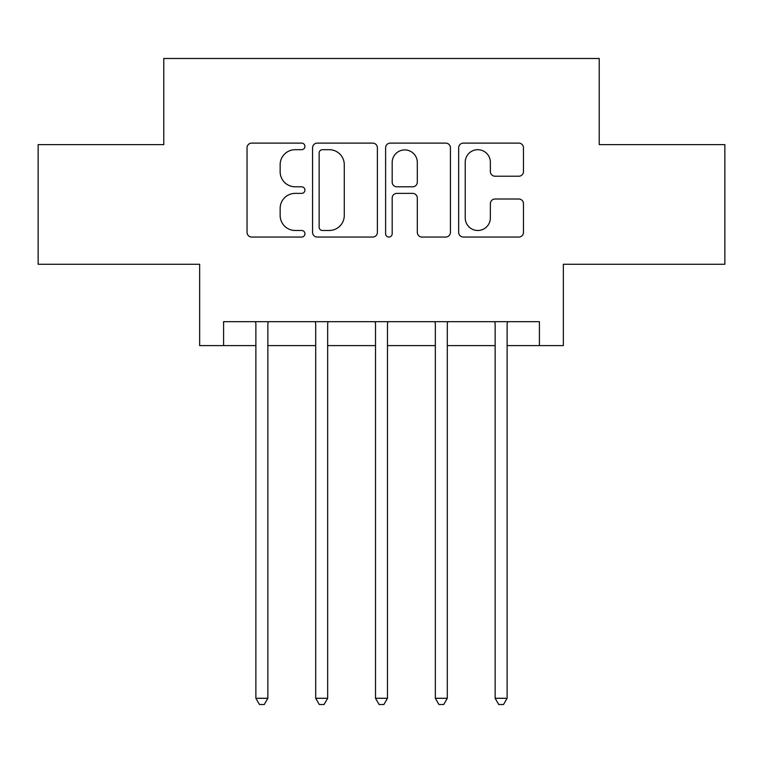 <?xml version="1.0" encoding="UTF-8"?>
<svg xmlns="http://www.w3.org/2000/svg" width="763" height="763" viewBox="0 0 763 763"><rect width="100%" height="100%" fill="white"/><g stroke="black" fill="none" stroke-linecap="round" stroke-linejoin="round"><path stroke-width="1.14" d="M304.933 146.401A3.29 3.29 0 0 0 301.652 143.11L251.742 143.11A4.692 4.692 0 0 0 247.04 147.812L247.04 232.362A4.692 4.692 0 0 0 251.742 237.055L301.652 237.055A3.29 3.29 0 0 0 304.933 233.774A3.29 3.29 0 0 0 301.652 230.483L295.186 230.483A15.031 15.031 0 0 1 280.155 215.452L280.155 208.404A15.031 15.031 0 0 1 295.186 193.373L301.652 193.373A3.29 3.29 0 0 0 304.933 190.082A3.29 3.29 0 0 0 301.652 186.801L295.186 186.801A15.031 15.031 0 0 1 280.155 171.77L280.155 164.722A15.031 15.031 0 0 1 295.186 149.691L301.652 149.691A3.29 3.29 0 0 0 304.933 146.401M518.773 176.224A4.692 4.692 0 0 0 523.475 171.532L523.475 147.812A4.692 4.692 0 0 0 518.773 143.11L463.351 143.11A4.692 4.692 0 0 0 458.649 147.812L458.649 232.362A4.692 4.692 0 0 0 463.351 237.055L518.773 237.055A4.692 4.692 0 0 0 523.475 232.362L523.475 203.711A4.692 4.692 0 0 0 518.773 199.009L495.053 199.009A4.692 4.692 0 0 0 490.361 203.711L490.361 217.913A12.561 12.561 0 0 1 477.791 230.483A12.561 12.561 0 0 1 465.23 217.913L465.23 162.252A12.561 12.561 0 0 1 477.791 149.691A12.561 12.561 0 0 1 490.361 162.252L490.361 171.532A4.692 4.692 0 0 0 495.053 176.224L518.773 176.224M223.588 345.61L223.588 321.681L539.412 321.681L539.412 345.61L563.342 345.61L563.342 264.256L724.85 264.256L724.85 144.627L599.232 144.627L599.232 58.484L163.768 58.484L163.768 144.627L38.15 144.627L38.15 264.256L199.658 264.256L199.658 345.61L255.882 345.61M377.389 147.812A4.692 4.692 0 0 0 372.697 143.11L317.265 143.11A4.692 4.692 0 0 0 312.572 147.812L312.572 232.362A4.692 4.692 0 0 0 317.265 237.055L372.697 237.055A4.692 4.692 0 0 0 377.389 232.362L377.389 147.812M390.303 143.11L445.735 143.11A4.692 4.692 0 0 1 450.428 147.812L450.428 232.362A4.692 4.692 0 0 1 445.735 237.055L422.015 237.055A4.692 4.692 0 0 1 417.313 232.362L417.313 198.075A4.692 4.692 0 0 0 412.621 193.373L396.884 193.373A4.692 4.692 0 0 0 392.182 198.075L392.182 233.774A3.29 3.29 0 0 1 388.901 237.055A3.29 3.29 0 0 1 385.611 233.774L385.611 147.812A4.692 4.692 0 0 1 390.303 143.11M267.851 345.61L315.701 345.61M327.661 345.61L375.52 345.61M387.48 345.61L435.339 345.61M447.299 345.61L495.149 345.61M507.118 345.61L539.412 345.61M322.434 149.691A3.29 3.29 0 0 0 319.144 152.982L319.144 227.193A3.29 3.29 0 0 0 322.434 230.483L329.244 230.483A15.031 15.031 0 0 0 344.275 215.452L344.275 164.722A15.031 15.031 0 0 0 329.244 149.691L322.434 149.691M417.313 162.49A12.561 12.561 0 0 0 404.752 149.92A12.561 12.561 0 0 0 392.182 162.49L392.182 182.099A4.692 4.692 0 0 0 396.884 186.801L412.621 186.801A4.692 4.692 0 0 0 417.313 182.099L417.313 162.49M268.433 321.681L268.195 322.291A4.788 4.788 0 0 0 267.851 324.075L267.851 698.288L255.882 698.288L255.882 324.075A4.788 4.788 0 0 0 255.538 322.291L255.29 321.681M267.851 698.288L264.256 704.516L259.477 704.516L255.882 698.288M328.252 321.681L328.014 322.291A4.788 4.788 0 0 0 327.661 324.075L327.661 698.288L315.701 698.288L315.701 324.075A4.788 4.788 0 0 0 315.357 322.291L315.109 321.681M327.661 698.288L324.075 704.516L319.287 704.516L315.701 698.288M388.071 321.681L387.823 322.291A4.788 4.788 0 0 0 387.48 324.075L387.48 698.288L375.52 698.288L375.52 324.075A4.788 4.788 0 0 0 375.177 322.291L374.929 321.681M387.48 698.288L383.894 704.516L379.106 704.516L375.52 698.288M447.891 321.681L447.643 322.291A4.788 4.788 0 0 0 447.299 324.075L447.299 698.288L435.339 698.288L435.339 324.075A4.788 4.788 0 0 0 434.986 322.291L434.748 321.681M447.299 698.288L443.713 704.516L438.925 704.516L435.339 698.288M507.71 321.681L507.462 322.291A4.788 4.788 0 0 0 507.118 324.075L507.118 698.288L495.149 698.288L495.149 324.075A4.788 4.788 0 0 0 494.805 322.291L494.567 321.681M507.118 698.288L503.523 704.516L498.744 704.516L495.149 698.288"/></g></svg>
